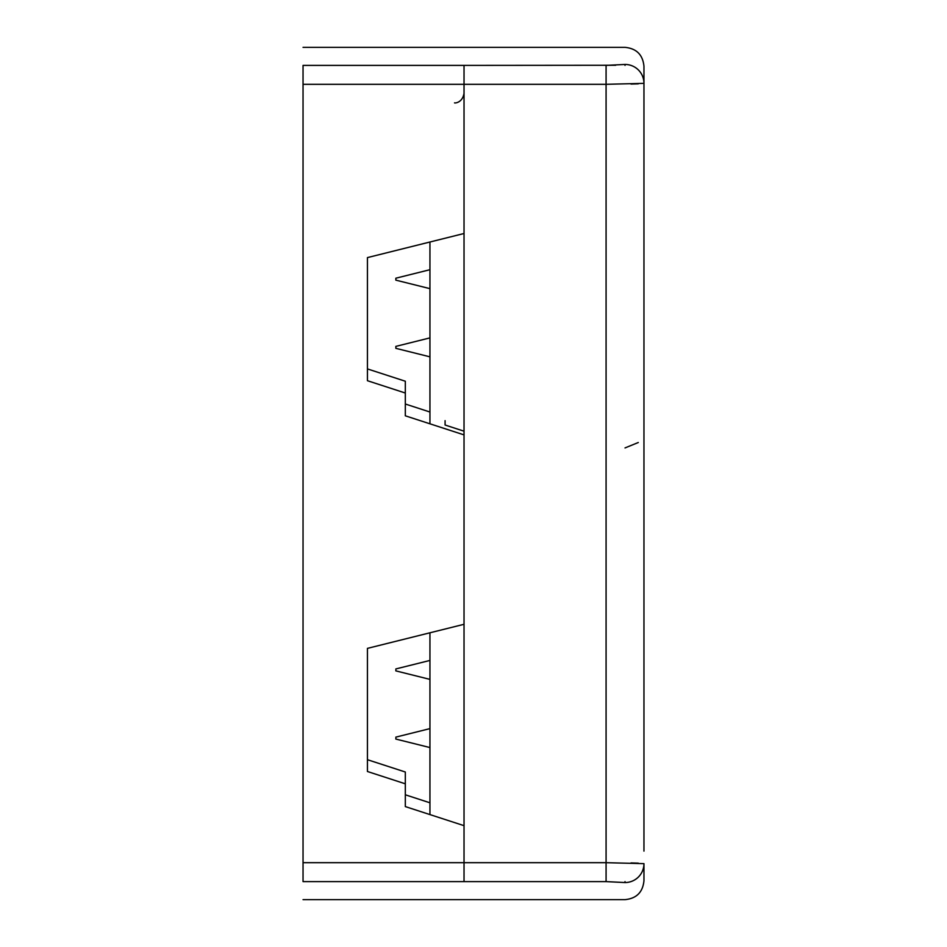 <?xml version="1.0" encoding="UTF-8"?>
<svg xmlns="http://www.w3.org/2000/svg" width="947" height="947" viewBox="0 0 947 947"><rect width="100%" height="100%" fill="white"/><g stroke="black" fill="none" stroke-linecap="round" stroke-linejoin="round"><path stroke-width="1.42" d="M303.04 84.307L464.03 84.307L464.03 65.39L303.04 65.39C303.04 42.414 303.04 42.414 303.04 65.39L303.04 881.61C303.04 904.586 303.04 904.586 303.04 881.61L464.03 881.61C464.03 904.586 464.03 904.586 464.03 881.61L464.03 825.666L405.316 806.584L405.316 783.808L367.436 771.497L367.436 648.375L464.03 624.298L464.03 434.886L405.316 415.804L405.316 393.017L367.436 380.706L367.436 257.596L464.03 233.507L464.03 65.39C464.03 42.414 464.03 42.414 464.03 65.39L615.68 65.26M367.436 368.916L405.316 381.227L405.316 393.017M405.316 404.014L429.938 412.016M367.436 759.695L405.316 772.006L405.316 783.808M405.316 794.793L429.938 802.796M464.03 431.181L445.09 425.025L445.09 420.657M643.96 851.104L643.96 66.29C642.824 54.796 636.514 48.486 625.02 47.35L303.04 47.35M643.96 96.878C643.96 75.926 643.96 75.926 643.96 96.878M303.04 899.65L625.02 899.65C636.514 898.514 642.824 892.204 643.96 880.71L643.96 863.64L606.08 862.693L606.08 881.61L625.02 882.557A18.94 18.916 0 0 0 643.96 863.64M429.938 242.006L429.938 423.806M429.938 632.797L429.938 814.586M395.846 738.092L395.846 739.062L429.938 747.562M395.846 347.36L395.846 346.389L395.846 348.33L429.938 356.83M395.846 279.176L395.846 278.205L395.846 280.146L429.938 288.646M395.846 669.908L395.846 670.878L429.938 679.378M464.03 66.29C464.03 42.224 464.03 42.224 464.03 66.29M464.03 880.71C464.03 904.776 464.03 904.776 464.03 880.71M606.08 881.61L464.03 881.61L464.03 862.693L606.08 862.693L606.08 84.307L643.96 83.36A18.94 18.916 180 0 0 625.02 64.443L606.08 65.39L606.08 84.307L464.03 84.307L464.03 862.693L303.04 862.693M631.022 862.93L638.278 863.143M631.022 84.07L638.278 83.857M625.02 881.61C625.02 904.574 625.02 904.574 625.02 881.61M625.02 65.39C625.02 42.426 625.02 42.426 625.02 65.39M625.02 447.931L638.278 442.521M395.846 737.121L429.938 728.622M395.846 346.389L429.938 337.89M395.846 278.205L429.938 269.706M395.846 668.937L429.938 660.438M454.56 102.844C453.956 103.199 462.29 103.46 464.03 93.374"/></g></svg>
